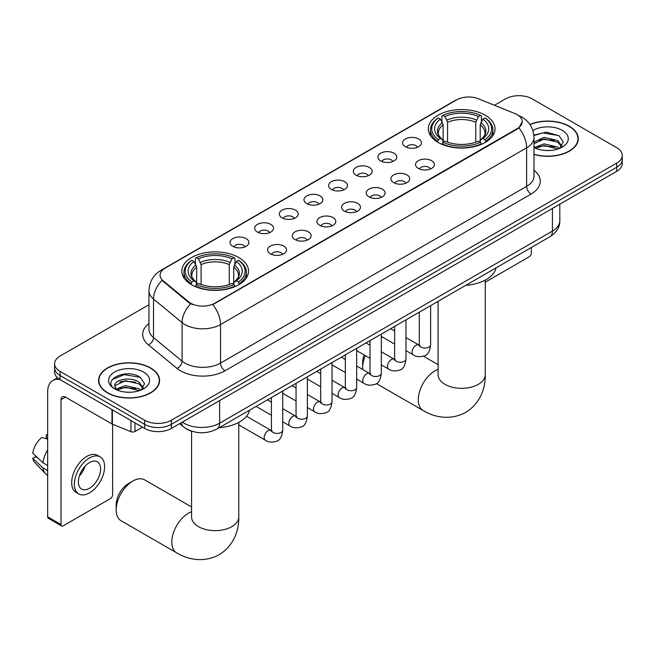 <?xml version="1.0" encoding="UTF-8"?>
<svg xmlns="http://www.w3.org/2000/svg" width="655" height="655" viewBox="0 0 655 655"><rect width="100%" height="100%" fill="white"/><g stroke="black" fill="none" stroke-linecap="round" stroke-linejoin="round"><path stroke-width="0.98" d="M238.756 257.513A33.348 19.257 0 0 0 202.411 253.338A33.348 19.257 0 0 0 181.828 271.129A33.348 19.257 0 0 0 191.596 284.745A33.348 19.257 0 0 0 227.94 288.912A33.348 19.257 0 0 0 248.523 271.129A33.348 19.257 0 0 0 238.756 257.513M485.249 115.206A33.348 19.257 0 0 0 448.904 111.031A33.348 19.257 0 0 0 428.313 128.814A33.348 19.257 0 0 0 438.08 142.43A33.348 19.257 0 0 0 474.425 146.605A33.348 19.257 0 0 0 495.016 128.814A33.348 19.257 0 0 0 485.249 115.206M405.339 146.695A9.44 5.453 180 0 1 403.464 145.156A9.44 5.453 180 0 1 406.591 138.385A9.44 5.453 180 0 1 418.684 138.991A9.44 5.453 180 0 1 420.559 145.156A9.44 5.453 180 0 1 405.339 146.695M417.538 147.26A5.666 3.267 0 0 0 416.015 145.672A5.666 3.267 0 0 0 410.439 144.837A5.666 3.267 0 0 0 406.485 147.26M380.686 160.925A9.44 5.453 180 0 1 378.819 159.386A9.44 5.453 180 0 1 381.939 152.615A9.44 5.453 180 0 1 394.04 153.221A9.44 5.453 180 0 1 395.907 159.386A9.44 5.453 180 0 1 380.686 160.925M392.885 161.49A5.666 3.267 0 0 0 391.363 159.902A5.666 3.267 0 0 0 385.787 159.075A5.666 3.267 0 0 0 381.84 161.49M356.042 175.155A9.44 5.453 180 0 1 354.167 173.616A9.44 5.453 180 0 1 357.294 166.845A9.44 5.453 180 0 1 369.387 167.451A9.44 5.453 180 0 1 371.262 173.616A9.44 5.453 180 0 1 356.042 175.155M368.241 175.72A5.666 3.267 0 0 0 366.718 174.132A5.666 3.267 0 0 0 361.142 173.305A5.666 3.267 0 0 0 357.188 175.72M331.389 189.385A9.44 5.453 180 0 1 329.514 187.846A9.44 5.453 180 0 1 332.642 181.075A9.44 5.453 180 0 1 344.735 181.681A9.44 5.453 180 0 1 346.61 187.846A9.44 5.453 180 0 1 331.389 189.385M343.588 189.95A5.666 3.267 0 0 0 342.066 188.362A5.666 3.267 0 0 0 336.49 187.535A5.666 3.267 0 0 0 332.543 189.95M306.745 203.623A9.44 5.453 180 0 1 304.87 202.076A9.44 5.453 180 0 1 307.997 195.305A9.44 5.453 180 0 1 320.09 195.91A9.44 5.453 180 0 1 321.965 202.076A9.44 5.453 180 0 1 306.745 203.623M318.936 204.188A5.666 3.267 0 0 0 317.421 202.591A5.666 3.267 0 0 0 311.837 201.765A5.666 3.267 0 0 0 307.891 204.188M282.092 217.853A9.44 5.453 180 0 1 280.217 216.306A9.44 5.453 180 0 1 283.345 209.534A9.44 5.453 180 0 1 295.438 210.14A9.44 5.453 180 0 1 297.313 216.306A9.44 5.453 180 0 1 282.092 217.853M294.291 218.418A5.666 3.267 0 0 0 292.769 216.821A5.666 3.267 0 0 0 287.193 215.994A5.666 3.267 0 0 0 283.238 218.418M257.448 232.083A9.44 5.453 180 0 1 255.573 230.544A9.44 5.453 180 0 1 258.7 223.764A9.44 5.453 180 0 1 270.793 224.378A9.44 5.453 180 0 1 272.668 230.544A9.44 5.453 180 0 1 257.448 232.083M269.639 232.648A5.666 3.267 0 0 0 268.124 231.051A5.666 3.267 0 0 0 262.54 230.224A5.666 3.267 0 0 0 258.594 232.648M232.795 246.313A9.44 5.453 180 0 1 230.92 244.773A9.44 5.453 180 0 1 234.048 238.002A9.44 5.453 180 0 1 246.141 238.608A9.44 5.453 180 0 1 248.016 244.773A9.44 5.453 180 0 1 232.795 246.313M244.995 246.878A5.666 3.267 0 0 0 243.472 245.281A5.666 3.267 0 0 0 237.896 244.454A5.666 3.267 0 0 0 233.941 246.878M418.283 168.4A9.44 5.453 180 0 1 416.408 166.861A9.44 5.453 180 0 1 419.536 160.09A9.44 5.453 180 0 1 431.629 160.696A9.44 5.453 180 0 1 433.504 166.861A9.44 5.453 180 0 1 418.283 168.4M430.482 168.965A5.666 3.267 0 0 0 428.959 167.377A5.666 3.267 0 0 0 423.384 166.542A5.666 3.267 0 0 0 419.437 168.965M393.639 182.63A9.44 5.453 180 0 1 391.764 181.091A9.44 5.453 180 0 1 394.891 174.32A9.44 5.453 180 0 1 406.984 174.926A9.44 5.453 180 0 1 408.859 181.091A9.44 5.453 180 0 1 393.639 182.63M405.83 183.195A5.666 3.267 0 0 0 404.315 181.607A5.666 3.267 0 0 0 398.731 180.78A5.666 3.267 0 0 0 394.785 183.195M368.986 196.86A9.44 5.453 180 0 1 367.111 195.321A9.44 5.453 180 0 1 370.239 188.55A9.44 5.453 180 0 1 382.332 189.156A9.44 5.453 180 0 1 384.207 195.321A9.44 5.453 180 0 1 368.986 196.86M381.185 197.425A5.666 3.267 0 0 0 379.663 195.837A5.666 3.267 0 0 0 374.087 195.01A5.666 3.267 0 0 0 370.132 197.425M344.342 211.098A9.44 5.453 180 0 1 342.467 209.551A9.44 5.453 180 0 1 345.594 202.78A9.44 5.453 180 0 1 357.687 203.386A9.44 5.453 180 0 1 359.562 209.551A9.44 5.453 180 0 1 344.342 211.098M356.533 211.663A5.666 3.267 0 0 0 355.018 210.067A5.666 3.267 0 0 0 349.434 209.24A5.666 3.267 0 0 0 345.488 211.663M319.689 225.328A9.44 5.453 180 0 1 317.814 223.781A9.44 5.453 180 0 1 320.942 217.01A9.44 5.453 180 0 1 333.035 217.616A9.44 5.453 180 0 1 334.91 223.781A9.44 5.453 180 0 1 319.689 225.328M331.889 225.893A5.666 3.267 0 0 0 330.366 224.297A5.666 3.267 0 0 0 324.79 223.47A5.666 3.267 0 0 0 320.835 225.893M295.037 239.558A9.44 5.453 180 0 1 293.17 238.019A9.44 5.453 180 0 1 296.297 231.24A9.44 5.453 180 0 1 308.39 231.854A9.44 5.453 180 0 1 310.257 238.019A9.44 5.453 180 0 1 295.037 239.558M307.236 240.123A5.666 3.267 0 0 0 305.721 238.526A5.666 3.267 0 0 0 300.137 237.7A5.666 3.267 0 0 0 296.191 240.123M270.392 253.788A9.44 5.453 180 0 1 268.517 252.249A9.44 5.453 180 0 1 271.645 245.469A9.44 5.453 180 0 1 283.738 246.083A9.44 5.453 180 0 1 285.613 252.249A9.44 5.453 180 0 1 270.392 253.788M282.592 254.353A5.666 3.267 0 0 0 281.069 252.756A5.666 3.267 0 0 0 275.493 251.929A5.666 3.267 0 0 0 271.538 254.353M515.01 113.593A16.989 9.809 180 0 1 517.278 114.691A16.989 9.809 180 0 1 522.256 121.625A16.989 9.809 180 0 1 517.278 128.56L214.734 303.232A16.989 9.809 180 0 1 188.804 301.922L163.152 280.774A16.989 9.809 180 0 1 160.074 275.149A16.989 9.809 180 0 1 165.052 268.214L456.617 99.879A16.989 9.809 180 0 1 478.379 98.782L515.01 113.593M192.603 431.481A18.88 10.898 180 0 1 184.98 427.911M533.997 154.433A30.515 17.619 0 0 0 578.275 138.704A30.515 17.619 0 0 0 569.334 126.251A30.515 17.619 0 0 0 529.911 124.417M150.658 367.971A30.515 17.619 0 0 0 117.401 364.147A30.515 17.619 0 0 0 98.569 380.424A30.515 17.619 0 0 0 107.502 392.885A30.515 17.619 0 0 0 140.759 396.709A30.515 17.619 0 0 0 159.599 380.424A30.515 17.619 0 0 0 150.658 367.971M98.88 382.012A30.515 17.619 0 0 0 98.774 382.479M522.256 121.625L518.924 127.872L517.278 129.068L212.818 304.6A22.024 12.715 60 0 1 220.514 324.561A25.168 14.533 180 0 1 184.923 324.561A25.168 14.533 180 0 1 182.098 322.62L153.516 299.048A25.168 14.533 180 0 1 148.963 290.714L148.963 329.244A25.168 14.533 0 0 0 153.516 337.579L182.098 361.151A25.168 14.533 0 0 0 184.923 363.091A25.168 14.533 0 0 0 220.514 363.091L526.62 186.356A25.168 14.533 0 0 0 533.997 176.08L533.997 137.55A25.168 14.533 180 0 1 526.62 147.825A22.024 12.715 -120 0 0 518.924 127.872M148.963 304.731L60.121 356.025A18.88 10.898 0 0 0 54.594 363.73L54.594 371.95A18.88 10.898 0 0 0 60.121 379.654L144.657 428.46L144.657 424.35A18.88 10.898 0 0 0 171.348 424.35L616.723 167.221A18.88 10.898 0 0 0 622.25 159.517A18.88 10.898 0 0 1 616.723 167.221L171.348 424.35A18.88 10.898 0 0 1 144.657 424.35L60.121 375.544L144.657 424.35L144.657 420.24A18.88 10.898 0 0 0 171.348 420.24L616.723 163.111A18.88 10.898 0 0 0 622.25 155.407A18.88 10.898 0 0 0 616.723 147.703L532.188 98.889A18.88 10.898 0 0 0 505.488 98.889L494.435 105.275M54.594 367.84A18.88 10.898 0 0 0 60.121 375.544A18.88 10.898 0 0 1 54.594 367.84M192.619 304.6L188.804 302.667L162.006 280.356A22.024 14.729 129.5 0 0 153.516 299.048L153.516 337.579A6.296 4.208 -50.5 0 1 148.366 344.8A31.465 18.16 180 0 1 148.963 323.48M54.594 363.73A18.88 10.898 0 0 0 60.121 371.434L144.657 420.24M159.394 382.479A30.515 17.619 0 0 0 159.288 382.012M578.07 140.759A30.515 17.619 0 0 0 577.964 140.293M144.657 428.46A18.88 10.898 0 0 0 171.348 428.46L616.723 171.332A18.88 10.898 0 0 0 622.25 163.627L622.25 155.407M533.997 154.228A30.204 17.439 0 0 0 577.964 138.704A30.204 17.439 0 0 0 569.113 126.382A30.204 17.439 0 0 0 530.026 124.589M544.346 150.388L549.087 150.527M534.922 147.375L544.076 143.879L557.814 147.097L559.476 148.431M535.765 148.259L544.076 145.516L558.109 148.931M533.997 145.909A14.222 8.212 0 0 0 535.888 148.366M533.997 142.127L544.076 137.362L557.814 140.571L561.9 146.212M533.997 143.756L544.076 138.991L557.814 142.201L561.572 146.638M533.997 147.49A20.51 11.839 0 0 0 562.26 147.08A20.51 11.839 0 0 0 562.26 130.337A20.51 11.839 0 0 0 532.908 130.541M559.959 148.226L563.177 141.914L559.108 135.79L546.327 132.122L533.866 135.135M535.061 148.014L533.997 146.876M533.907 135.519L542.954 132.908L558.83 135.61M538.435 140.252L542.954 139.433L554.294 140.407M538.435 146.777L542.954 145.959L554.294 146.925M485.257 282.166L529.068 256.875A3.144 1.818 120 0 0 531.295 253.018L531.295 247.516M107.723 392.754A30.204 17.439 0 0 0 140.645 396.537A30.204 17.439 0 0 0 159.288 380.424A30.204 17.439 0 0 0 150.437 368.102A30.204 17.439 0 0 0 117.523 364.319A30.204 17.439 0 0 0 98.88 380.424A30.204 17.439 0 0 0 107.723 392.754M125.67 392.108L130.419 392.247M116.246 389.095L125.4 385.607L139.138 388.816L140.8 390.151M117.089 389.979L125.4 387.236L139.433 390.65M116.385 389.733L114.92 386.286A14.222 8.212 0 0 0 117.212 390.085M143.224 387.932L139.138 382.291C130.599 375.921 113.037 379.851 114.92 386.286L114.862 385.656M114.953 386.483L115.345 385.427L125.4 380.711L139.138 383.92L142.905 388.358M141.284 389.946L144.501 383.633L140.432 377.509C126.047 367.168 100.469 380.801 115.239 389.16L115.968 389.602M143.584 372.056A20.51 11.839 0 0 0 114.576 372.056A20.51 11.839 0 0 0 114.576 388.8A20.51 11.839 0 0 0 143.584 388.8A20.51 11.839 0 0 0 143.584 372.056M112.234 379.572L124.286 374.627L140.162 377.329M119.759 381.971L124.286 381.153L135.618 382.127M119.759 388.497L124.286 387.678L135.618 388.644M365.343 355.632A23.596 13.624 120 0 0 362.665 367.635L362.665 362.502A17.3 9.989 -60 0 1 364.139 354.936M362.665 367.635A23.596 13.624 120 0 0 362.755 369.518M437.483 142.078L438.375 139.695A29.95 17.292 0 0 1 438.375 117.941L440.438 119.128A27.06 15.622 0 0 0 440.438 138.508L442.469 139.662L443.132 142.086M443.132 141.095L443.132 124.835L440.438 119.128M441.937 121.707L441.937 115.886L442.829 115.37A29.95 17.292 0 0 1 480.5 115.37L478.445 116.565A27.06 15.622 0 0 0 444.884 116.565L447.578 122.264L447.578 142.151M475.751 142.151L475.751 122.264L478.445 116.565M465.828 285.31A34.609 19.977 0 0 0 496.023 267.879M441.937 143.805A31.211 18.021 0 0 0 481.392 143.805L480.5 142.258A29.95 17.292 0 0 1 442.829 142.258L441.937 144.337M481.392 144.337L481.392 143.805M438.375 117.941L437.483 118.457A31.211 18.021 0 0 0 430.458 129.846A31.211 18.021 0 0 0 437.483 141.234M480.5 115.37L481.392 115.886L481.392 121.707M442.829 142.258L444.884 141.071A27.06 15.622 0 0 0 478.445 141.071L480.5 142.258M440.438 138.508L438.375 139.695M444.884 116.565L442.829 115.37M442.469 122.632A24.202 13.976 0 0 0 442.469 139.662L442.583 139.736C439.145 136.412 437.745 134.152 438.383 132.965A23.277 13.444 0 0 1 443.132 124.835M485.846 141.234A31.211 18.021 0 0 0 492.871 129.846A31.211 18.021 0 0 0 485.846 118.457L484.954 117.941A29.95 17.292 0 0 1 484.954 139.695L485.846 142.078M484.954 139.695L482.891 138.508A27.06 15.622 0 0 0 482.891 119.128L484.954 117.941M482.891 119.128L480.197 124.835L480.197 141.095L480.86 139.662L482.891 138.508M480.197 124.835A23.277 13.444 0 0 1 484.946 132.965C485.576 134.16 484.176 136.42 480.745 139.736L480.86 139.662A24.202 13.976 0 0 0 480.86 122.632M480.197 142.086L480.197 141.095M382.708 337.194A23.596 13.624 120 0 0 381.325 337.734M116.181 509.95L116.181 504.808A17.3 9.989 -60 0 1 128.413 483.619L132.867 481.048A23.596 13.624 120 0 0 116.181 509.95A23.596 13.624 120 0 0 121.069 520.75L176.686 552.861A23.596 13.624 -60 0 1 173.067 533.948A23.596 13.624 -60 0 1 188.484 513.16A23.596 13.624 -60 0 1 191.579 511.702M190.998 284.385L191.89 282.002A29.95 17.292 0 0 1 191.89 260.248L193.945 261.443A27.06 15.622 0 0 0 193.945 280.815L195.984 281.969L196.639 284.393M196.639 283.402L196.639 267.142L193.945 261.443M195.444 264.014L195.444 258.193L196.336 257.685A29.95 17.292 0 0 1 234.015 257.685L231.952 258.872A27.06 15.622 0 0 0 198.399 258.872L201.093 264.571L201.093 284.466M229.266 284.466L229.266 264.571L231.952 258.872M219.335 427.625A34.609 19.977 0 0 0 249.53 410.186M195.444 286.112A31.211 18.021 0 0 0 234.908 286.112L234.015 284.573A29.95 17.292 0 0 1 196.336 284.573L195.444 286.653M234.908 286.653L234.908 286.112M191.89 260.248L190.998 260.764A31.211 18.021 0 0 0 183.965 272.152A31.211 18.021 0 0 0 190.998 283.549M234.015 257.685L234.908 258.193L234.908 264.014M196.336 284.573L198.399 283.386A27.06 15.622 0 0 0 231.952 283.386L234.015 284.573M193.945 280.815L191.89 282.002M198.399 258.872L196.336 257.685M195.984 264.947A24.202 13.976 0 0 0 195.984 281.969L196.099 282.043C192.66 278.719 191.26 276.459 191.899 275.272A23.277 13.444 0 0 1 196.639 267.142M239.353 283.549A31.211 18.021 0 0 0 246.386 272.152A31.211 18.021 0 0 0 239.353 260.764L238.461 260.248A29.95 17.292 0 0 1 238.461 282.002L239.353 284.385M238.461 282.002L236.406 280.815A27.06 15.622 0 0 0 236.406 261.443L238.461 260.248M236.406 261.443L233.712 267.142L233.712 283.402L234.367 281.969L236.406 280.815M233.712 267.142A23.277 13.444 0 0 1 238.461 275.272C239.091 276.467 237.691 278.727 234.253 282.043L234.367 281.969A24.202 13.976 0 0 0 234.367 264.947M233.712 284.393L233.712 283.402M191.579 506.97L144.665 479.878A23.596 13.624 120 0 0 132.867 481.048L128.413 483.619M134.979 422.876L134.979 431.481L142.43 427.183M59.908 379.532A25.168 14.533 -120 0 0 52.875 380.465A25.168 14.533 -120 0 0 47.659 391.985L47.659 516.828L61.013 524.54L61.013 399.697A6.296 3.635 60 0 1 62.315 396.815A6.296 3.635 60 0 1 65.459 397.127L111.98 423.982L111.98 409.596M61.013 524.54A3.144 1.818 120 0 0 61.66 525.981L48.314 518.269A3.144 1.818 -60 0 1 47.659 516.828M61.66 525.981A3.144 1.818 120 0 0 63.232 525.818L110.392 498.594A3.144 1.818 120 0 0 112.619 494.738L112.619 424.276M134.979 431.481A3.144 1.818 180 0 1 130.951 431.686L112.398 424.186A3.144 1.818 180 0 1 111.98 423.982M89.481 488.27A15.728 9.08 120 0 0 99.765 474.4A15.728 9.08 120 0 0 97.349 461.8A15.728 9.08 120 0 0 89.481 462.577A15.728 9.08 120 0 0 79.206 476.439A15.728 9.08 120 0 0 81.621 489.048A15.728 9.08 120 0 0 89.481 488.27M79.32 476.07A15.728 9.08 120 0 0 84.97 466.294M47.659 435.231L46.325 434.83L46.325 437.99L47.659 438.76M100.182 456.895L97.513 455.356A21.394 12.355 120 0 0 86.812 456.412A21.394 12.355 120 0 0 72.836 475.268A21.394 12.355 120 0 0 76.119 492.404L78.788 493.952A21.394 12.355 120 0 0 89.481 492.887A21.394 12.355 120 0 0 103.457 474.04A21.394 12.355 120 0 0 100.182 456.895A21.394 12.355 120 0 0 89.481 457.951A21.394 12.355 120 0 0 75.505 476.807A21.394 12.355 120 0 0 78.788 493.952M47.659 449.944A20.764 11.986 120 0 0 42.935 462.741L32.75 453.203A16.359 9.448 120 0 1 41.879 437.401L47.659 439.153M47.659 465.468L42.935 462.741M38.26 458.369L35.485 456.764L32.75 458.344L42.935 467.875L47.659 470.601M42.935 467.875A20.764 11.986 120 0 0 45.498 473.671A20.764 11.986 120 0 0 47.07 474.908L47.659 475.252M47.659 434.453A16.359 9.448 120 0 0 46.325 434.83M32.75 458.344A16.359 9.448 120 0 0 34.682 462.414L45.498 473.671M163.152 280.774L163.152 281.519M188.804 301.922L188.804 302.667M214.734 303.232L214.734 303.74M517.278 128.56L517.278 129.068M224.968 370.796A6.296 3.635 60 0 1 220.514 363.091L220.514 324.561L526.62 147.825L526.62 186.356A6.296 3.635 60 0 0 531.074 194.068L224.968 370.796A31.465 18.16 180 0 1 180.469 370.796A31.465 18.16 180 0 1 176.948 368.372L148.366 344.8M533.997 137.55C533.571 128.503 529.592 121.715 522.06 117.196L518.883 115.648A22.024 10.316 112 0 0 518.588 115.534M163.177 269.5A22.024 12.715 -120 0 0 160.901 270.359C153.368 274.879 149.389 281.666 148.963 290.714M160.901 270.359L454.767 100.69A22.024 12.715 60 0 1 456.437 99.986M190.679 303.838A22.024 14.729 129.5 0 0 182.098 322.62L182.098 361.151A6.296 4.208 -50.5 0 1 176.948 368.372M533.997 170.325A31.465 18.16 180 0 1 531.074 194.068M171.348 420.24L171.348 428.46M616.723 163.111L616.723 171.332M60.121 371.434L60.121 379.654M182.344 422.123A25.168 14.533 0 0 0 184.03 423.195A25.168 14.533 0 0 0 219.621 423.195L552.427 231.059A25.168 14.533 0 0 0 559.804 220.784C559.984 227.023 556.66 232.369 549.823 236.815L217.018 428.959A12.584 7.262 60 0 0 219.621 423.195L219.621 400.59M552.427 208.454L552.427 231.059A12.584 7.262 60 0 1 549.823 236.815M181.32 422.704A12.584 8.417 129.5 0 0 183.515 426.798L179.691 423.646M485.257 280.094L485.257 374.701A23.596 13.624 180 0 1 478.346 384.338A23.596 13.624 180 0 1 444.982 384.338A23.596 13.624 180 0 1 438.072 374.701L438.121 375.626M485.257 374.701C485.576 386.548 481.179 402.915 465.639 412.421C449.649 421.116 433.274 416.752 423.171 410.546A23.596 13.624 -60 0 1 419.552 391.641A23.596 13.624 -60 0 1 434.969 370.853A23.596 13.624 -60 0 1 438.072 369.395M475.751 122.264A23.277 13.444 0 0 0 447.578 122.264M476.406 120.07A24.202 13.976 0 0 0 446.923 120.07M238.772 422.401L238.772 517.008A23.596 13.624 180 0 1 231.862 526.645A23.596 13.624 180 0 1 198.49 526.645A23.596 13.624 180 0 1 191.579 517.008L191.637 517.933M229.266 264.571A23.277 13.444 0 0 0 201.093 264.571M229.921 262.377A24.202 13.976 0 0 0 200.43 262.377M430.622 305.639L430.622 344.776A5.666 3.267 180 0 1 428.706 347.232A5.666 3.267 180 0 1 420.952 347.084A5.666 3.267 180 0 1 419.298 344.776L419.11 345.996L419.618 345.578M430.622 344.776C429.844 351.35 427.805 355.026 424.514 355.796C419.83 357.245 416.072 356.918 413.231 354.813A5.666 3.267 -60 0 1 412.363 350.278A5.666 3.267 -60 0 1 416.056 345.291A5.666 3.267 -60 0 1 416.31 345.152A5.666 3.267 -60 0 1 418.889 345.005L420.043 345.463M405.969 319.869L405.969 359.005A5.666 3.267 180 0 1 404.053 361.462A5.666 3.267 180 0 1 396.308 361.314A5.666 3.267 180 0 1 394.646 359.005L394.466 360.225L394.973 359.808M405.969 359.005C405.199 365.58 403.161 369.256 399.861 370.026C395.186 371.475 391.428 371.148 388.579 369.052A5.666 3.267 -60 0 1 387.711 364.507A5.666 3.267 -60 0 1 391.412 359.521A5.666 3.267 -60 0 1 391.665 359.382A5.666 3.267 -60 0 1 394.244 359.243L395.391 359.693M381.325 334.099L381.325 373.235A5.666 3.267 180 0 1 379.409 375.692A5.666 3.267 180 0 1 371.655 375.552A5.666 3.267 180 0 1 370.001 373.235L369.813 374.464L370.321 374.038M381.325 373.235C380.547 379.81 378.508 383.486 375.217 384.256C370.534 385.705 366.775 385.377 363.934 383.281A5.666 3.267 -60 0 1 363.066 378.737A5.666 3.267 -60 0 1 366.759 373.751A5.666 3.267 -60 0 1 367.013 373.612A5.666 3.267 -60 0 1 369.592 373.473L370.746 373.923M356.672 348.329L356.672 387.465A5.666 3.267 180 0 1 354.756 389.921A5.666 3.267 180 0 1 347.011 389.782A5.666 3.267 180 0 1 345.349 387.465L345.169 388.693L345.676 388.276M356.672 387.465C355.902 394.048 353.864 397.716 350.564 398.486C345.889 399.935 342.123 399.607 339.282 397.511A5.666 3.267 -60 0 1 338.414 392.975A5.666 3.267 -60 0 1 342.115 387.981A5.666 3.267 -60 0 1 342.368 387.842A5.666 3.267 -60 0 1 344.948 387.703L346.094 388.153M332.028 362.559L332.028 401.695A5.666 3.267 180 0 1 330.112 404.151A5.666 3.267 180 0 1 322.358 404.012A5.666 3.267 180 0 1 320.696 401.695L320.516 402.923L321.024 402.506M332.028 401.695C331.25 408.278 329.211 411.946 325.92 412.715C321.237 414.165 317.478 413.837 314.629 411.741A5.666 3.267 -60 0 1 313.761 407.205A5.666 3.267 -60 0 1 317.462 402.211A5.666 3.267 -60 0 1 317.716 402.08A5.666 3.267 -60 0 1 320.295 401.933L321.449 402.383M307.375 376.789L307.375 415.933A5.666 3.267 180 0 1 305.459 418.381A5.666 3.267 180 0 1 297.706 418.242A5.666 3.267 180 0 1 296.052 415.933L295.872 417.153L296.379 416.736M307.375 415.933C306.597 422.508 304.567 426.176 301.267 426.945C296.592 428.395 292.826 428.067 289.985 425.971A5.666 3.267 -60 0 1 289.117 421.435A5.666 3.267 -60 0 1 292.818 416.441A5.666 3.267 -60 0 1 293.063 416.31A5.666 3.267 -60 0 1 295.651 416.162L296.797 416.621M282.731 391.019L282.731 430.163A5.666 3.267 180 0 1 280.807 432.611A5.666 3.267 180 0 1 273.061 432.472A5.666 3.267 180 0 1 271.399 430.163L271.219 431.383L271.727 430.965M282.731 430.163C281.953 436.738 279.914 440.414 276.615 441.183C271.94 442.624 268.182 442.305 265.332 440.201A5.666 3.267 -60 0 1 264.464 435.665A5.666 3.267 -60 0 1 268.165 430.671A5.666 3.267 -60 0 1 268.419 430.54A5.666 3.267 -60 0 1 270.998 430.392L272.144 430.851M61.013 399.697L65.459 397.127M112.398 409.842L112.398 424.186M130.951 431.686L130.951 420.551M454.767 100.69L458.803 98.815M217.018 428.959C206.89 434.044 196.762 434.044 186.634 428.959L183.515 426.798M559.804 220.784L559.804 204.196M577.964 141.234L577.964 138.704M159.288 382.954L159.288 380.424M98.88 382.954L98.88 380.424M423.171 410.546L376.428 383.568M430.458 135.601L430.458 129.846M492.871 135.601L492.871 129.846M438.072 364.655L423.466 356.222M438.072 301.341L438.072 374.701M238.772 517.008C239.091 528.863 234.686 545.222 219.155 554.728C203.156 563.423 186.79 559.059 176.686 552.861M183.965 277.908L183.965 272.152M246.386 277.908L246.386 272.152M191.579 431.195L191.579 517.008M413.231 354.813L405.969 350.63M394.646 344.088L381.325 336.4M419.298 312.173L419.298 344.776M418.889 345.005L405.969 337.546M394.646 331.012L390.658 328.712M388.579 369.052L381.325 364.86M370.001 358.318L356.672 350.63M394.646 326.403L394.646 359.005M394.244 359.243L381.325 351.784M370.001 345.242L366.014 342.942M363.934 383.281L356.672 379.089M345.349 372.548L332.028 364.86M370.001 340.641L370.001 373.235M369.592 373.473L356.672 366.014M345.349 359.472L341.361 357.171M339.282 397.511L332.028 393.319M320.696 386.786L307.375 379.089M345.349 354.871L345.349 387.465M344.948 387.703L332.028 380.244M320.696 373.702L316.709 371.401M314.629 411.741L307.375 407.549M296.052 401.016L282.731 393.319M320.696 369.101L320.696 401.695M320.295 401.933L307.375 394.474M296.052 387.932L292.065 385.631M289.985 425.971L282.731 421.779M271.399 415.245L256.089 406.403M296.052 383.331L296.052 415.933M295.651 416.162L282.731 408.704M271.399 402.162L267.412 399.861M265.332 440.201L238.772 424.866M271.399 397.56L271.399 430.163M270.998 430.392L246.517 416.261M52.875 380.465L57.517 377.779"/></g></svg>
